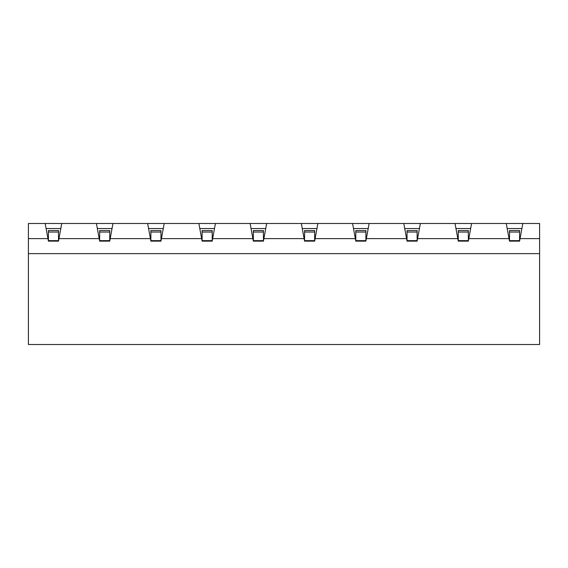 <?xml version="1.0" encoding="UTF-8"?>
<svg xmlns="http://www.w3.org/2000/svg" width="568" height="568" viewBox="0 0 568 568"><rect width="100%" height="100%" fill="white"/><g stroke="black" fill="none" stroke-linecap="round" stroke-linejoin="round"><path stroke-width="0.85" d="M470.659 228.535L455.962 228.535M419.425 228.535L404.728 228.535M368.192 228.535L353.502 228.535M316.965 228.535L302.268 228.535M265.732 228.535L251.035 228.535M214.498 228.535L199.808 228.535M163.272 228.535L148.575 228.535M250.112 223.494L215.421 223.494L212.659 238.617L252.881 238.617L250.112 223.494L301.345 223.494L304.114 238.617L263.886 238.617L266.655 223.494M198.885 223.494L164.195 223.494L161.426 238.617L201.647 238.617L198.885 223.494L215.421 223.494M352.579 223.494L317.888 223.494L315.119 238.617L355.341 238.617L352.579 223.494L403.805 223.494L406.574 238.617L366.353 238.617L369.115 223.494M455.039 223.494L420.348 223.494L417.579 238.617L457.808 238.617L455.039 223.494L522.808 223.494L520.039 238.617L539.6 238.617L539.6 253.647L28.4 253.647L28.4 344.506L539.6 344.506L539.6 253.647M509.496 240.633L509.496 230.551L519.585 230.551L519.585 240.633L509.496 240.633L509.496 241.137L509.034 238.617L468.813 238.617L471.575 223.494M509.034 238.617L506.273 223.494M212.198 240.633L202.109 240.633L202.109 230.551L212.198 230.551L212.198 241.137L212.659 238.617M212.198 241.137L202.109 241.137L201.647 238.617M160.964 240.633L150.882 240.633L150.882 230.551L160.964 230.551L160.964 241.137L161.426 238.617M160.964 241.137L150.882 241.137L150.421 238.617L110.192 238.617L112.961 223.494L147.652 223.494L150.421 238.617M109.738 240.633L99.648 240.633L99.648 230.551L109.738 230.551L109.738 241.137L110.192 238.617M109.738 241.137L99.648 241.137L99.187 238.617L58.965 238.617L58.504 241.137L48.415 241.137L47.96 238.617L28.4 238.617L28.4 253.647M509.496 241.137L519.585 241.137L520.039 238.617M468.351 240.633L458.262 240.633L458.262 230.551L468.351 230.551L468.351 241.137L468.813 238.617M468.351 241.137L458.262 241.137L457.808 238.617M417.118 240.633L407.036 240.633L407.036 230.551L417.118 230.551L417.118 241.137L417.579 238.617M417.118 241.137L407.036 241.137L406.574 238.617M365.891 240.633L355.802 240.633L355.802 230.551L365.891 230.551L365.891 241.137L366.353 238.617M365.891 241.137L355.802 241.137L355.341 238.617M314.658 240.633L304.576 240.633L304.576 230.551L314.658 230.551L314.658 241.137L315.119 238.617M314.658 241.137L304.576 241.137L304.114 238.617M263.424 240.633L253.342 240.633L253.342 230.551L263.424 230.551L263.424 241.137L263.886 238.617M263.424 241.137L253.342 241.137L252.881 238.617M112.038 228.535L97.341 228.535M99.187 238.617L96.425 223.494L61.727 223.494L58.965 238.617M47.96 238.617L45.191 223.494L28.4 223.494L28.4 238.617M45.191 223.494L61.727 223.494M96.425 223.494L112.961 223.494M147.652 223.494L164.195 223.494M301.345 223.494L317.888 223.494M403.805 223.494L420.348 223.494M539.6 238.617L539.6 223.494L522.808 223.494M60.812 228.535L46.114 228.535M521.885 228.535L507.188 228.535M58.504 240.633L48.415 240.633L48.415 230.551L58.504 230.551L58.504 241.137M48.415 240.633L48.415 241.137M519.585 240.633L519.585 241.137M99.648 240.633L99.648 241.137M109.738 230.551L99.648 230.551M150.882 240.633L150.882 241.137M202.109 240.633L202.109 241.137M253.342 240.633L253.342 241.137M263.424 230.551L253.342 230.551M304.576 240.633L304.576 241.137M355.802 240.633L355.802 241.137M407.036 240.633L407.036 241.137M458.262 240.633L458.262 241.137M519.585 232.042L509.496 232.042M58.504 232.042L48.415 232.042M109.738 232.042L99.648 232.042M160.964 232.042L150.882 232.042M212.198 232.042L202.109 232.042M263.424 232.042L253.342 232.042M314.658 232.042L304.576 232.042M365.891 232.042L355.802 232.042M417.118 232.042L407.036 232.042M468.351 232.042L458.262 232.042"/></g></svg>
